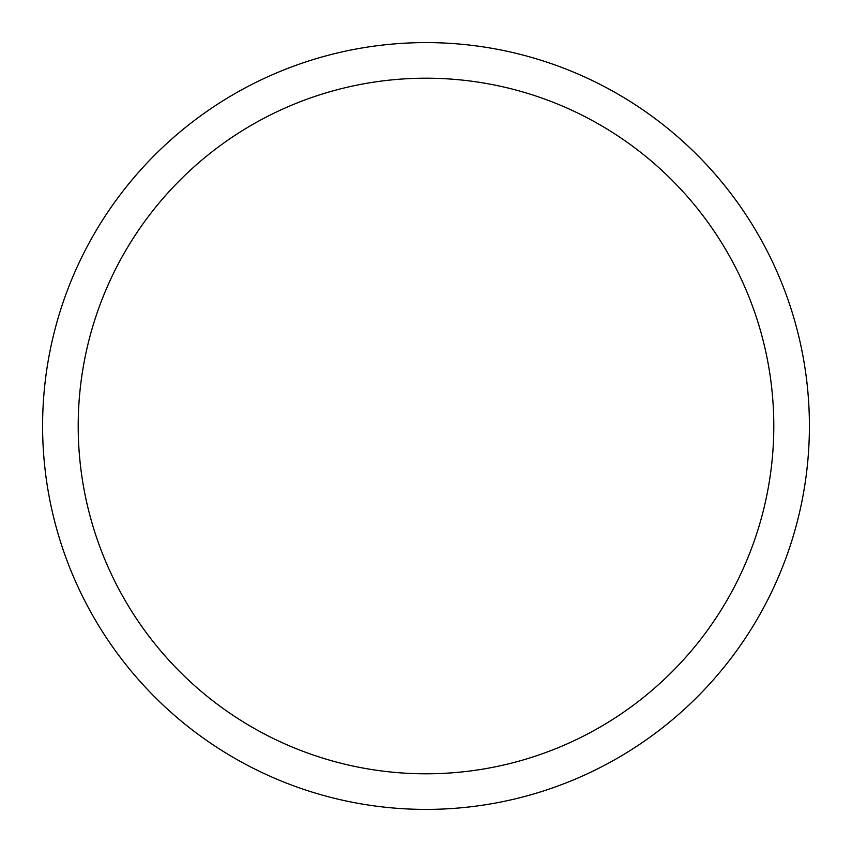 <?xml version="1.0" encoding="UTF-8"?>
<svg xmlns="http://www.w3.org/2000/svg" width="852" height="852" viewBox="0 0 852 852"><rect width="100%" height="100%" fill="white"/><g stroke="black" fill="none" stroke-linecap="round" stroke-linejoin="round"><path stroke-width="1.28" d="M426 809.4A383.4 383.4 0 0 0 809.4 426A383.4 383.4 0 0 0 426 42.6A383.4 383.4 0 0 0 42.6 426A383.4 383.4 0 0 0 426 809.4M426 773.797A347.797 347.797 0 0 0 773.797 426A347.797 347.797 0 0 0 426 78.203A347.797 347.797 0 0 0 78.203 426A347.797 347.797 0 0 0 426 773.797"/></g></svg>
